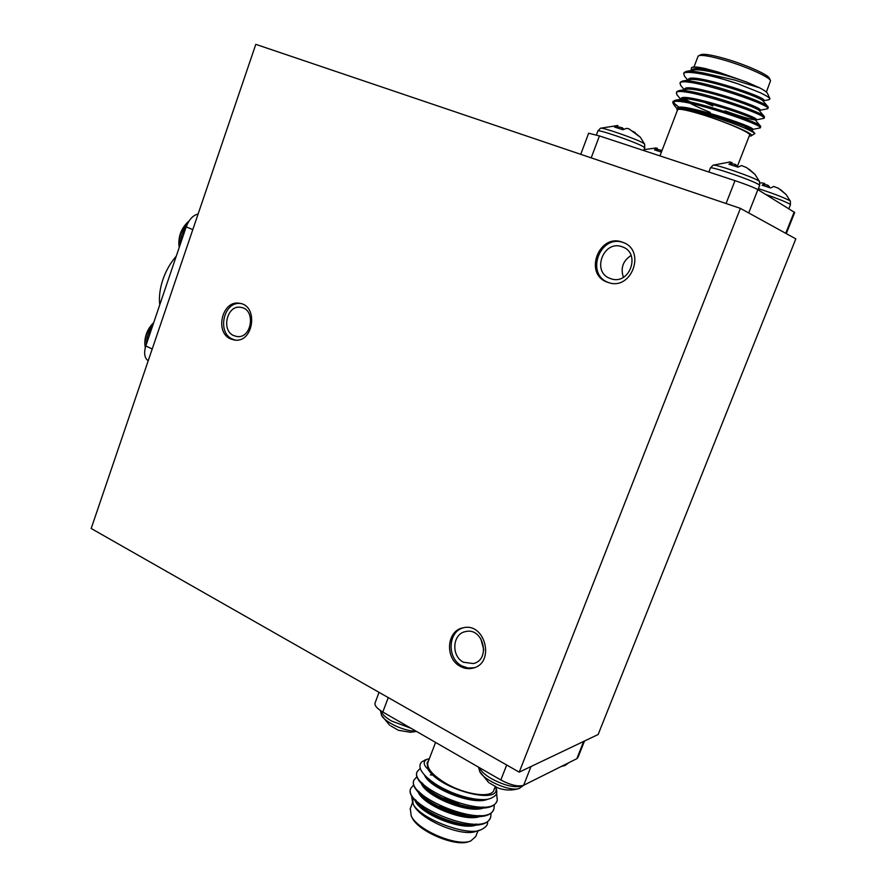 <?xml version="1.0" encoding="UTF-8"?>
<svg xmlns="http://www.w3.org/2000/svg" width="887" height="887" viewBox="0 0 887 887"><rect width="100%" height="100%" fill="white"/><g stroke="black" fill="none" stroke-linecap="round" stroke-linejoin="round"><path stroke-width="1.33" d="M744.57 210.674L795.816 238.858L598.137 734.514L519.228 772.145L740.39 208.367L744.57 210.674M740.39 208.367L255.8 44.35L91.184 528.497L519.228 772.145M790.317 201.161L786.115 194.53L778.431 188.288L773.708 186.425L770.626 187.989L762.144 185.206L764.782 183.498L764.095 185.804M764.782 183.498L762.022 182.933M764.527 184.485L767.565 185.095L767 186.747M767.565 185.095L769.195 186.325L768.874 187.379M769.195 186.325L769.606 187.634M779.695 189.219L780.682 190.018M780.782 189.818L785.771 194.231M790.439 204.731L790.35 201.227L789.674 200.628C783.664 197.457 773.242 193.466 758.385 188.654M759.516 181.547L755.003 174.406L746.599 167.588L741.477 165.559L738.017 167.155L728.959 164.217L731.952 162.465L731.243 164.904M731.952 162.465L729.192 161.944M731.587 163.729L731.509 164.993M732.008 163.74L735.279 164.383L734.713 166.024M735.279 164.383L737.086 165.758L736.787 166.723M737.086 165.758L737.518 166.978M748.074 168.674L749.216 169.617M749.327 169.362L754.66 174.096M759.66 185.416L759.549 181.635L758.707 180.881C753.274 177.045 714.645 163.751 713.137 165.17L713.048 165.215M633.019 131.32L640.281 137.186L628.905 128.815L626.654 128.349L622.862 129.735L614.491 127.018L617.84 125.488L617.186 127.839M617.84 125.488L600.41 128.249M617.396 127.085L619.004 127.074L618.527 128.271M619.004 127.074L622.12 127.695L621.587 129.291M622.12 127.695L623.982 129.169M635.025 132.274L634.782 132.85M644.749 147.796L644.627 144.149L643.275 143.106C636.589 139.015 601.785 126.919 600.488 128.216L597.882 130.999M661.414 152.109L654.484 149.859L657.444 148.351L656.801 150.579M657.444 148.351L655.227 147.929M657.079 149.604L658.165 149.615L657.666 150.857M658.165 149.615L661.081 150.191L660.527 151.81M763.785 100.686L768.885 99.765L769.983 98.834C768.996 97.348 765.714 95.297 760.126 92.669L738.039 83.855L704.267 73.133C695.818 71.437 689.92 70.827 686.56 71.326L684.11 72.49L683.999 73.277M694.687 81.859L695.463 82.28M767.399 107.837L768.109 106.895C766.368 101.872 695.142 77.978 682.702 81.005L680.462 82.07L680.362 82.857M692.303 91.882L696.628 94.089M763.519 117.417L764.372 116.607C763.02 111.995 690.762 87.735 678.854 90.674L676.803 91.638L676.726 92.425M684.42 98.856L695.075 104.389M759.616 126.963L760.647 126.287C759.682 122.107 686.394 97.459 675.018 100.32L673.078 101.85M673.366 102.548L678.134 106.573L673.266 103.269M672.889 102.781L672.823 102.083L674.32 101.561L673.444 104.001L674.785 106.019M738.039 83.855C712.117 75.018 684.72 69.74 683.666 73.688L684.653 76.36M691.317 81.349L694.377 83.101M760.037 110.276L767.765 108.702C772.954 104.899 680.894 74.83 679.996 83.278L680.917 85.74M688.578 91.239L692.015 93.135M726.076 107.937L749.382 115.698M756.301 119.856L763.995 118.315C769.04 114.9 677.147 84.775 676.349 92.836L677.191 95.097M682.28 99C688.7 102.914 698.036 107.405 710.299 112.461M752.564 129.413L760.248 127.916C765.071 125.488 685.662 98.269 674.32 101.561M704.267 73.133L734.613 80.03L759.782 87.902L747.087 82.247L718.592 72.18L704.744 68.41C698.047 67.135 693.634 66.891 691.494 67.678L691.173 70.239M759.782 87.902C764.461 90.385 767.044 92.259 767.543 93.523L769.872 98.601M697.836 73.111L695.297 71.603M693.224 70.117L692.481 69.452M692.137 67.368L692.359 67.257C694.066 66.636 698.202 67.013 704.744 68.41M697.98 72.734L696.406 71.747M766.368 92.071L770.537 80.706C769.905 77.091 745.147 66.081 723.581 59.928C710.265 56.147 701.983 54.75 698.756 55.715L698.025 56.391M700.885 54.706L701.107 54.595C704.211 53.675 712.095 55.005 724.779 58.586C745.302 64.429 768.852 74.918 769.472 78.4L770.426 80.451M692.259 71.381L693.933 72.723M749.182 136.099L750.934 135.944C759.738 134.458 694.599 109.689 679.231 108.713L677.79 108.746L676.925 109.6L677.358 110.409M677.59 109.8L677.646 109.666C679.209 108.48 687.492 110.165 702.482 114.722C725.599 121.818 751.921 133.25 749.582 135.079L737.341 166.434M588.646 133.216L599.435 135.933L735.013 180.649C746.144 184.407 753.762 187.401 757.886 189.63L794.685 212.492L786.292 233.614M679.231 108.713C686.128 108.924 704.433 113.558 720.421 119.024C740.811 125.998 751.012 130.411 754.881 133.549L751.112 135.855M681.582 108.524L678.134 106.573M756.689 100.741L756.212 101.95L754.249 99.71M750.424 104.766L746.244 104.478M747.087 82.247C727.185 75.029 701.462 68.609 693.956 69.984L693.523 70.062M691.583 71.237L691.76 72.501M756.544 101.118L758.551 101.55M768.109 106.895L763.275 101.262C761.955 97.16 701.44 77.014 690.108 79.675L689.687 79.752M687.88 80.972L688.245 82.258M715.776 97.714L715.487 99M728.127 102.637L753.096 110.653M764.372 116.607L759.549 110.953C758.551 107.216 697.16 86.738 686.261 89.332L685.862 89.41M684.199 90.696L684.764 92.015M694.488 98.767L698.734 100.941M724.513 111.984L746.688 119.39M760.647 126.287L755.824 120.621C755.147 117.25 692.891 96.461 682.436 98.978L682.048 99.045M680.573 100.408L681.338 101.761M692.071 108.746L696.883 111.13M677.18 108.913L677.457 108.17C678.123 101.506 756.578 127.074 752.597 129.336L752.098 130.267C751.766 127.262 688.611 106.152 678.633 108.602L678.256 108.669M718.592 72.18C702.881 68.41 694.044 67.656 692.104 69.896L692.015 70.117M692.204 71.282L693.213 72.634M763.474 101.484L763.84 100.53C768.209 97.293 689.454 71.869 688.434 79.497L688.345 79.708M688.345 80.262L689.864 82.436M759.704 111.13L760.081 110.154C764.328 107.238 685.673 81.77 684.764 89.066L684.686 89.277M685.196 90.796L686.582 92.237M704.5 102.304L712.804 105.963M724.967 110.808C741.532 116.84 751.843 119.878 755.879 119.922M755.935 120.765L756.334 119.756C760.447 117.162 681.892 91.649 681.116 98.623L681.028 99.233M681.072 99.399L683.378 102.038M743.816 127.728L750.967 129.424M677.457 108.17L677.402 108.824M623.406 242.594C599.911 233.758 584.954 274.671 608.67 282.576L609.336 282.809M607.362 282.188L608.604 282.609C631.921 290.836 646.39 250.012 622.763 242.339C599.146 232.505 583.214 274.094 607.362 282.188M610.223 278.496L611.099 278.795C629.681 285.47 641.223 252.884 622.33 246.863C603.615 239.202 591.097 272.132 610.223 278.496M631.101 255.467C622.896 260.867 620.346 268.14 623.439 277.298M463.513 627.741C447.758 631.511 446.726 658.597 462.083 666.026L468.103 668.033L474.268 667.723M460.508 666.492C464.577 668.643 468.735 669.186 472.982 668.122C495.445 663.243 485.289 622.031 463.191 627.808C446.505 630.38 444.531 658.764 460.508 666.492M463.524 662.245L473.348 663.554C491.254 659.762 483.182 626.909 465.575 631.588C452.381 633.695 450.873 656.169 463.524 662.245M480.676 638.363L483.781 649.794M240.477 303.487C223.613 301.181 216.65 332.847 232.582 339.167L235.487 340.109M230.698 338.945L234.412 340.02C253.482 343.457 258.893 305.572 239.645 303.321C222.393 299.518 214.188 332.359 230.698 338.945M233.813 335.63L236.718 336.472C251.897 339.255 256.199 309.108 240.865 307.368C227.183 304.385 220.719 330.43 233.813 335.63M444.465 797.768L445.729 799.597M457.16 803.944L458.69 803.212M445.474 798.222L447.192 800.229M455.685 803.456L457.659 802.89M489.779 783.188L497.685 787.844C504.936 790.539 512.165 790.716 519.361 788.399L519.383 788.388M479.579 771.246L479.767 771.612C483.77 780.516 511.1 792.135 519.361 788.399L523.563 785.317M562.247 765.969L565.13 765.47L561.227 766.479M390.812 725.888L398.363 730.267L410.26 732.274L416.513 731.442M380.434 710.531L381.554 715.377C384.869 722.328 405.315 731.72 415.914 731.088M423.321 784.119L422.633 784.119M410.703 788.632L410.382 789.419C409.24 792.9 411.524 797.413 417.256 802.957C428.587 814.1 455.297 825.01 472.616 825.198C482.406 825.331 488.316 822.925 490.334 817.969L490.4 817.759M413.885 780.305L413.575 781.059C412.455 784.407 414.639 788.765 420.139 794.12C431.47 805.418 459.045 816.639 476.474 816.683C485.954 816.75 491.664 814.399 493.593 809.62L493.671 809.387M417.078 771.956L416.757 772.732C415.693 775.937 417.777 780.128 423.032 785.283C434.364 796.714 462.803 808.234 480.322 808.157C489.524 808.157 495.046 805.851 496.875 801.227L496.953 801.005M495.401 786.337L495.434 786.403C497.197 790.55 497.263 793.499 495.611 795.262C491.886 798.544 487.429 799.974 482.24 799.564C474.534 799.653 463.38 797.103 451.683 792.424C442.147 788.044 435.617 785.128 426.414 776.912C419.85 770.626 418.265 765.636 421.68 761.922L425.494 759.871M413.641 785.017L410.792 788.355C402.121 805.518 485.444 839.257 490.733 816.938L491.065 813.157M416.879 776.702L413.963 780.039C405.459 796.947 488.859 830.598 494.015 808.556L494.314 804.764M420.294 768.286L417.156 771.679C408.707 788.277 492.207 821.927 497.285 800.196L496.62 793.2M479.9 830.088L476.308 831.252C462.238 837.45 420.527 819.921 413.697 805.052L413.409 804.487M413.076 803.755L412.61 797.735M419.662 792.923L420.272 792.801M420.36 793.909L421.247 793.71M410.26 808.611L411.258 816.073C417.888 830.376 457.104 846.885 470.687 841.009L475.72 836.585L478.015 830.698M469.877 841.264L468.757 841.619C455.807 847.229 418.531 831.529 412.2 817.892L411.934 817.37M411.635 796.182L412.655 803.023C419.119 819.233 469.234 836.84 480.909 829.766C485.954 827.36 488.149 824.699 487.506 821.783M428.864 759.993L427.09 762.986L428.022 769.284C439.897 790.239 504.115 806.272 495.312 786.392M495.345 786.314L493.926 789.951C492.052 798.599 464.733 794.83 445.141 782.922C432.49 775.072 426.736 768.297 427.867 762.576L428.044 762.133M584.511 741.011L577.947 757.498L576.816 758.695L523.64 785.272C518.285 786.935 510.69 785.172 500.833 779.995L382.818 712.039C377.13 708.613 374.514 705.664 374.99 703.18L375.057 702.981M429.352 758.707L427.057 759.305C422.955 761.501 423.276 764.827 428.022 769.284M426.946 787.955L427.589 787.734M422.522 794.819L423.321 796.87M476.374 807.724L475.676 806.782M476.086 806.826L476.43 807.957M465.597 814.355C457.293 813.656 448.733 810.785 439.908 805.74M427.312 788.909L428.033 788.077M458.723 803.223L457.437 804.032M445.374 799.442L444.365 797.712M415.559 799.797L418.875 804.387M420.172 805.695L420.604 806.106C430.228 815.563 452.913 824.832 467.904 824.999L472.616 825.198M469.278 825.01L476.519 824.09M480.322 807.735L479.812 807.07M418.664 791.193L421.78 795.595M423.099 796.947L423.531 797.358C433.155 806.937 456.583 816.461 471.662 816.517L476.474 816.683M473.115 816.517L480.089 815.563M421.78 782.567L424.718 786.802M426.037 788.188L426.47 788.598C436.094 798.3 460.253 808.079 475.421 808.013L480.322 808.157M476.951 808.002L483.648 807.026M428.998 779.429L429.43 779.839C439.032 789.641 463.923 799.675 479.18 799.497L482.24 799.564M415.171 800.872C420.371 813.822 460.242 830.542 476.075 825.154M479.224 807.869L478.525 807.015M418.276 792.268C423.221 805.13 463.901 822.171 479.645 816.639M434.353 775.105L430.317 774.928M421.392 783.642C426.059 796.415 467.571 813.789 483.204 808.101M424.474 774.928C428.82 787.989 473.381 806.183 487.928 799.132M427.257 762.332L427.09 762.986M456.251 802.436L447.181 798.976M148.207 360.776C144.481 358.082 143.683 353.137 145.801 345.952L186.215 226.839C188.998 219.577 192.967 215.286 198.123 213.978M180.46 234.079L178.864 244.357C178.597 235.288 181.791 227.66 188.454 221.484L180.46 234.079M189.108 220.918L188.454 221.484L189.108 220.918M153.684 322.724L146.311 334.809L144.792 343.524C144.847 335.364 147.819 328.401 153.717 322.624M159.749 304.84C158.84 297.067 159.882 288.674 162.864 279.671C165.969 270.679 170.437 262.84 176.269 256.132M788.865 208.711L790.417 204.775L789.718 204.054C785.849 201.881 777.788 198.644 765.548 194.353M759.638 185.483L758.751 184.574C752.753 180.416 710.077 165.825 710.387 167.998L710.365 168.064M643.707 150.535L644.727 147.852L643.308 146.654C635.946 142.208 597.583 128.959 597.905 130.943L596.397 134.957M785.716 233.303L794.187 211.993M757.886 189.63L748.706 212.947M726.065 203.522L735.013 180.649M599.435 135.933L591.197 157.875M479.268 767.577C480.843 771.125 484.934 774.85 491.531 778.753C504.825 785.749 515.103 788.122 522.354 785.871L522.864 785.583M380.8 710.786C381.765 713.935 385.346 717.35 391.533 721.02L411.113 728.327M500.833 779.995L506.699 765.004M388.251 697.592L382.818 712.039M531.014 766.523L523.64 785.272M576.816 758.695L583.69 741.399M186.702 225.498L181.868 234.833L180.15 244.712M152.398 326.516L147.652 335.718L146.033 345.254M192.801 229.622L186.215 226.839M145.801 345.952L152.198 349.023M759.937 182.933L762.487 182.955M708.835 172.011L710.387 167.998L713.137 165.17L730.145 161.977M759.627 185.483L757.975 189.685M644.594 144.071L640.281 137.175M644.062 149.615L656.247 147.963M684.11 72.49L683.655 73.699M680.451 82.081L679.996 83.278M676.803 91.649L676.349 92.836M673.155 101.196L672.823 102.083M768.231 107.504L767.809 108.569M764.472 117.117L764.051 118.193M760.713 126.708L760.292 127.806M693.978 66.98L698.091 56.214M692.359 67.257L691.483 67.678M677.646 109.666L659.961 155.901M673.444 104.001L672.789 102.559M588.669 133.172L580.73 154.338M697.781 73.255L698.257 72.024M695.962 83.389L695.319 81.959M701.107 54.595L698.756 55.715M684.542 89.642L684.764 89.066M680.872 99.266L681.116 98.623M686.56 71.326L693.956 69.984M682.702 81.005L690.108 79.675M678.854 90.674L686.261 89.332M675.018 100.32L682.436 98.978M754.726 133.36L752.098 130.267M677.79 108.757L678.633 108.602M687.802 80.085L684.309 75.949M684.265 89.698L680.584 85.34M680.717 99.289L676.87 94.721M677.191 108.879L674.375 105.531M724.224 112.738L724.701 111.507M728.039 102.87L728.515 101.639M711.684 108.857L712.161 107.626M473.991 667.822L472.982 668.122M474.135 663.321L473.348 663.554M478.559 767.166L479.767 771.612L488.804 782.711M568.811 762.698L565.119 765.47M381.554 715.377L389.659 725.244M410.393 789.397L410.792 788.355M413.575 781.059L413.974 780.028M416.757 772.721L417.156 771.668M412.51 802.746L410.082 809.088M413.697 805.052L412.655 803.023M427.867 762.576L435.584 742.419M427.057 759.305L424.662 760.159M374.99 703.18L379.048 692.348M421.624 794.031L421.247 794.996M418.365 802.524L418.021 803.434M476.131 806.826L476.707 807.979M412.2 817.892L411.258 816.073M417.256 802.957L420.604 806.106M420.139 794.12L423.531 797.358M423.032 785.283L426.47 788.598M426.414 776.912L429.43 779.839M179.218 247.44L178.864 244.357M145.257 347.782L144.792 343.535"/></g></svg>
